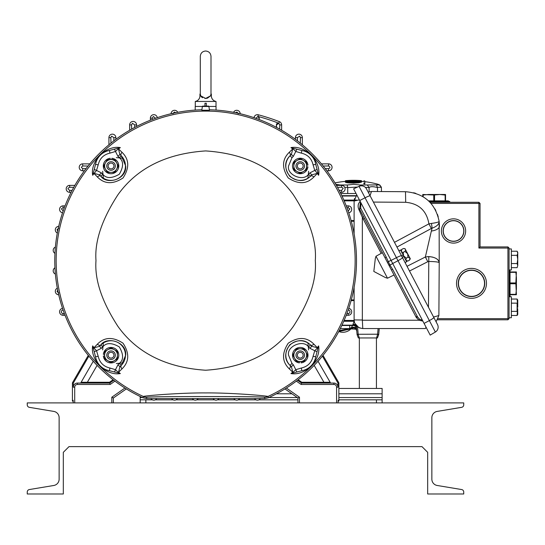 <?xml version="1.0" encoding="UTF-8"?>
<svg xmlns="http://www.w3.org/2000/svg" width="545" height="545" viewBox="0 0 545 545"><rect width="100%" height="100%" fill="white"/><g stroke="black" fill="none" stroke-linecap="round" stroke-linejoin="round"><path stroke-width="0.82" d="M122.066 368.808A2.732 1.846 -133.6 0 1 121.269 365.409L119.893 366.71L121.235 365.375A14.415 14.415 0 0 0 116.562 341.858A14.415 14.415 0 0 0 100.852 344.985L99.51 346.327L93.801 347.86L92.67 345.891A141.571 141.571 0 0 0 94.033 347.676L97.412 344.154C104.449 336.96 112.985 336.64 123.013 343.18C129.587 353.187 129.274 361.73 122.066 368.808L118.367 372.426A2.711 0.709 111.6 0 0 118.326 372.944L120.329 373.55C106.091 376.166 90.034 359.966 92.67 345.891L95.532 356.777C97.037 364.496 101.677 369.135 109.45 370.689L118.326 372.944M289.218 368.808A2.732 1.846 -46.4 0 0 290.015 365.409L291.391 366.71L293.319 364.782L291.977 363.44L290.049 365.375L291.391 366.71L292.924 372.426L290.955 373.55A141.571 141.571 0 0 0 292.74 372.187L289.218 368.808C282.024 361.771 281.704 353.235 288.244 343.207C298.251 336.633 306.794 336.946 313.872 344.154L317.483 347.86A2.711 0.709 21.6 0 0 318.007 347.901L318.614 345.891C321.23 360.129 305.03 376.186 290.955 373.55L301.841 370.689C309.56 369.183 314.199 364.544 315.753 356.777L318.007 347.901M201.868 109.763A150.863 150.863 0 0 0 142.988 397.816L143.267 396.44C147.947 395.384 182.909 392.7 205.663 392.925C228.287 392.693 263.439 395.391 268.017 396.44L268.297 397.816A150.863 150.863 0 0 0 209.416 109.763M208.892 106.479A0.456 0.456 0 0 0 208.442 106.091L202.842 106.091A0.456 0.456 0 0 0 202.393 106.479L201.793 110.233L209.491 110.233L208.892 106.479L202.393 106.479M201.05 96.417L200.724 95.852L205.642 98.447L210.561 95.852L207.332 98.25M206.507 98.4L205.744 98.447M205.608 98.447L204.804 98.4M202.577 97.739L201.473 96.921M201.459 96.908L201.057 96.417M199.947 95.852L199.947 94.033L200.294 94.033L200.724 95.852L199.947 95.852A5.695 5.695 0 0 1 195.28 101.452L195.28 106.459M211.337 95.852L211.337 94.033L210.99 94.033L210.561 95.852L211.337 95.852A5.695 5.695 0 0 0 216.004 101.452L216.004 106.459M200.724 95.838L200.431 95.021M122.066 152.348C129.26 159.385 129.581 167.921 123.041 177.949C113.033 184.523 104.49 184.21 97.412 177.002L94.033 173.487A141.571 141.571 0 0 0 92.67 175.265L96.533 170.422L101.438 172.901L99.51 174.836L100.852 176.171A14.415 14.415 0 0 0 125.459 165.98A14.415 14.415 0 0 0 121.235 155.788L119.893 154.446L118.367 148.737L120.329 147.606A141.571 141.571 0 0 0 118.551 148.969L122.066 152.348A2.732 1.846 133.6 0 0 121.269 155.754L125.711 165.98C126.753 179.809 106.527 184.98 100.818 176.205L99.51 174.836L93.801 173.303A2.711 0.709 -158.4 0 0 93.277 173.262L92.67 175.265C90.061 161.027 106.255 144.97 120.329 147.606L109.45 150.468C101.724 151.973 97.092 156.613 95.532 164.386L93.277 173.262M97.412 344.154A2.732 1.846 43.6 0 0 100.818 344.951C106.479 336.197 126.76 341.32 125.711 355.177L121.269 365.409L119.307 363.44L117.965 364.782L119.893 366.71L118.551 372.187A141.571 141.571 0 0 0 120.329 373.55L118.367 372.426L115.486 369.687L117.965 364.782M111.895 159.576L111.895 158.282A7.739 7.739 0 0 1 118.783 165.98A7.739 7.739 0 0 1 111.044 173.726A7.739 7.739 0 0 1 103.305 165.98A7.739 7.739 0 0 1 110.192 158.282L110.192 159.576M299.389 361.58L299.389 362.875A7.739 7.739 0 0 1 292.502 355.177A7.739 7.739 0 0 1 300.241 347.438A7.739 7.739 0 0 1 307.986 355.177A7.739 7.739 0 0 1 301.092 362.875L301.092 361.58M104.64 354.325L103.346 354.325A7.739 7.739 0 0 1 111.473 347.444A7.739 7.739 0 0 1 118.783 355.177A7.739 7.739 0 0 1 111.473 362.909A7.739 7.739 0 0 1 103.346 356.028L104.64 356.028M88.092 166.027L82.69 165.966L81.328 167.329L82.69 168.657L86.049 168.623M89.864 163.861L82.69 163.861A3.468 3.468 0 0 0 79.223 167.329A3.468 3.468 0 0 0 82.69 170.796L84.407 170.796M74.856 185.382L69.665 185.382L69.665 187.242L68.05 188.229L67.975 188.849L69.665 190.403L69.665 192.317L71.109 192.317M69.665 185.382A3.468 3.468 0 0 0 66.197 188.849A3.468 3.468 0 0 0 69.665 192.317M326.877 170.796L328.594 170.796A3.468 3.468 0 0 0 332.062 167.329A3.468 3.468 0 0 0 328.594 163.861L321.427 163.861M65.046 205.881L63.05 205.881L63.05 207.747L61.381 208.905L63.193 210.901M63.05 205.881A3.468 3.468 0 0 0 59.582 209.341A3.468 3.468 0 0 0 62.552 212.775M63.131 310.078L63.05 310.078A1.737 1.737 0 0 0 61.312 311.815A1.737 1.737 0 0 0 63.05 313.552L64.385 313.552M62.552 308.381A3.468 3.468 0 0 0 59.582 311.815A3.468 3.468 0 0 0 63.05 315.283L65.046 315.283M58.758 292.91L57.062 291.582L57.695 290.097M57.327 288.169A3.468 3.468 0 0 0 58.71 294.784M55.188 271.635L55.086 270.218M54.956 267.806A3.468 3.468 0 0 0 55.386 274.053M55.086 250.945L55.188 249.521M55.386 247.11A3.468 3.468 0 0 0 54.956 253.35M57.695 231.06L57.062 229.574L58.758 228.246M58.71 226.373A3.468 3.468 0 0 0 57.327 232.994M340.175 192.317L341.626 192.317A3.468 3.468 0 0 0 345.087 188.849A3.468 3.468 0 0 0 341.626 185.382L336.428 185.382M216.038 110.076L216.038 106.459L208.892 106.459M202.399 106.459L195.212 106.459L195.212 110.076M346.239 315.283L348.235 315.283A3.468 3.468 0 0 0 351.702 311.815A3.468 3.468 0 0 0 348.732 308.381M348.732 212.775A3.468 3.468 0 0 0 351.702 209.341A3.468 3.468 0 0 0 348.235 205.881L346.239 205.881M105.498 169.182A6.404 6.404 0 0 1 105.498 162.778L107.345 159.576L114.743 159.576L118.442 165.98L114.743 172.383L107.345 172.383L103.645 165.98L105.498 162.778A6.404 6.404 0 0 1 116.589 162.778A6.404 6.404 0 0 1 111.044 172.383A6.404 6.404 0 0 1 105.498 169.182M294.695 358.378A6.404 6.404 0 0 1 294.695 351.975L296.541 348.773L303.94 348.773L307.639 355.177L303.94 361.58L296.541 361.58L292.849 355.177L294.695 351.975A6.404 6.404 0 0 1 305.786 351.975A6.404 6.404 0 0 1 300.241 361.58A6.404 6.404 0 0 1 294.695 358.378M106.772 165.98A4.271 4.271 0 0 1 111.044 161.708A4.271 4.271 0 0 1 115.315 165.98A4.271 4.271 0 0 1 111.044 170.251A4.271 4.271 0 0 1 106.772 165.98M295.969 165.98A4.271 4.271 0 0 1 300.241 161.708A4.271 4.271 0 0 1 304.512 165.98A4.271 4.271 0 0 1 300.241 170.251A4.271 4.271 0 0 1 295.969 165.98M295.969 355.177A4.271 4.271 0 0 1 300.241 350.905A4.271 4.271 0 0 1 304.512 355.177A4.271 4.271 0 0 1 300.241 359.448A4.271 4.271 0 0 1 295.969 355.177M106.772 355.177A4.271 4.271 0 0 1 111.044 350.905A4.271 4.271 0 0 1 115.315 355.177A4.271 4.271 0 0 1 111.044 359.448A4.271 4.271 0 0 1 106.772 355.177M360.518 202.031L359.536 209.042L385.056 257.86L386.214 257.042L389.907 265.088L392.679 269.394L391.351 269.877L387.359 262.254L391.024 260.299M108.142 165.98A2.902 2.902 0 0 1 111.044 163.078A2.902 2.902 0 0 1 113.946 165.98A2.902 2.902 0 0 1 111.044 168.882A2.902 2.902 0 0 1 108.142 165.98M297.338 165.98A2.902 2.902 0 0 1 300.241 163.078A2.902 2.902 0 0 1 303.143 165.98A2.902 2.902 0 0 1 300.241 168.882A2.902 2.902 0 0 1 297.338 165.98M297.338 355.177A2.902 2.902 0 0 1 300.241 352.274A2.902 2.902 0 0 1 303.143 355.177A2.902 2.902 0 0 1 300.241 358.079A2.902 2.902 0 0 1 297.338 355.177M108.142 355.177A2.902 2.902 0 0 1 111.044 352.274A2.902 2.902 0 0 1 113.946 355.177A2.902 2.902 0 0 1 111.044 358.079A2.902 2.902 0 0 1 108.142 355.177M394.478 242.341L428.915 223.852L431.347 228.498L396.958 247.076L398.913 250.809L400.486 249.985L403.211 255.196L401.638 256.021L402.339 257.356L403.913 256.531L406.645 261.743L405.071 262.567L407.02 266.301L425.366 256.995L428.792 256.6C435.121 257.131 438.596 259.154 439.216 262.676C438.555 261.975 435.074 261.573 428.765 261.457L427.811 261.689L425.359 257.002L432.008 228.219A7.739 1.989 -102.9 0 0 431.395 223.436C436.232 222.769 438.814 222.081 439.147 221.372L439.44 226.08A10.702 5.157 -179.6 0 1 431.66 230.991M427.668 452.316L427.668 493.988L463.734 493.988L463.734 492.026A2.507 2.507 0 0 0 461.642 489.553L437.185 485.479A6.377 6.377 0 0 1 431.858 479.191L431.858 417.702A6.377 6.377 0 0 1 437.185 411.414L461.642 407.333A2.507 2.507 0 0 0 463.734 404.86L463.734 402.905L27.25 402.905L27.25 404.86A2.507 2.507 0 0 0 29.341 407.333L53.805 411.414A6.377 6.377 0 0 1 59.133 417.702L59.133 479.191A6.377 6.377 0 0 1 53.805 485.479L29.341 489.553A2.507 2.507 0 0 0 27.25 492.026L27.25 493.988L63.322 493.988L63.322 452.316L69.011 446.621L421.973 446.621L427.668 452.316M313.872 177.002A2.732 1.846 -136.4 0 0 310.473 176.205L311.774 174.836L309.846 172.901L308.504 174.243L310.432 176.171L311.774 174.836L317.483 173.303L318.614 175.265A141.571 141.571 0 0 0 317.251 173.487L313.872 177.002C306.835 184.196 298.299 184.523 288.271 177.977C281.697 167.969 282.01 159.426 289.218 152.348L292.924 148.737A2.711 0.709 -68.4 0 0 292.965 148.213L290.955 147.606C305.193 144.997 321.25 161.191 318.614 175.265L315.753 164.386C314.247 156.66 309.608 152.028 301.841 150.468L292.965 148.213M97.412 177.002A2.732 1.846 -43.6 0 1 100.818 176.205L102.78 174.243L101.438 172.901M94.196 169.393L96.533 170.422L98.202 164.849L95.532 164.386A17.133 17.133 0 0 1 109.45 150.468L109.913 153.138L115.486 151.469L117.965 156.374L119.893 154.446L121.269 155.754L119.307 157.716C123.681 161.156 123.681 166.661 119.307 174.243C111.725 178.617 106.221 178.617 102.78 174.243M290.955 147.606L292.924 148.737L295.799 151.469L293.319 156.374L291.391 154.446L292.74 148.969A141.571 141.571 0 0 0 290.955 147.606M289.218 152.348A2.732 1.846 46.4 0 1 290.015 155.754L291.391 154.446L290.015 155.754C284.279 161.511 284.231 168.391 289.851 176.389C297.87 181.989 304.744 181.928 310.473 176.205L310.432 176.171A14.415 14.415 0 0 1 285.825 165.98A14.415 14.415 0 0 1 290.049 155.788L291.977 157.716L293.319 156.374M318.614 345.891L317.483 347.86L314.751 350.735L309.846 348.255L311.774 346.327L317.251 347.676A141.571 141.571 0 0 0 318.614 345.891M313.872 344.154A2.732 1.846 136.4 0 1 310.473 344.951L311.774 346.327L310.473 344.951C304.709 339.222 297.829 339.167 289.831 344.787C284.231 352.806 284.292 359.68 290.015 365.409L290.049 365.375A14.415 14.415 0 0 1 294.722 341.858A14.415 14.415 0 0 1 310.432 344.985L308.504 346.913L309.846 348.255M114.457 372.024L115.486 369.687L109.913 368.018L109.45 370.689A17.133 17.133 0 0 1 95.532 356.777L98.202 356.307L96.533 350.735L101.438 348.255L99.51 346.327L100.818 344.951L102.78 346.913C106.221 342.539 111.725 342.539 119.307 346.913C123.681 354.495 123.681 360.007 119.307 363.44M142.988 397.816L146.482 398.572L264.802 398.572L268.297 397.816M114.457 149.132L115.486 151.469L118.367 148.737A2.711 0.709 68.4 0 1 118.326 148.213M309.846 172.901L314.751 170.422L317.483 173.303A2.711 0.709 158.4 0 1 318.007 173.262M301.371 153.138C307.707 154.61 311.611 158.52 313.082 164.849L315.753 164.386A17.133 17.133 0 0 0 301.841 150.468L301.371 153.138L295.799 151.469L296.827 149.132M313.082 164.849L314.751 170.422L317.088 169.393M293.319 364.782L295.799 369.687L292.924 372.426A2.711 0.709 -111.6 0 1 292.965 372.944M313.082 356.307C311.611 362.643 307.707 366.547 301.371 368.018L301.841 370.689A17.133 17.133 0 0 0 315.753 356.777L313.082 356.307L314.751 350.735L317.088 351.763M301.371 368.018L295.799 369.687L296.827 372.024M94.196 351.763L96.533 350.735L93.801 347.86A2.711 0.709 -21.6 0 1 93.277 347.901M103.366 342.975L102.671 349.904M116.317 363.549L123.245 362.861M307.925 342.975L308.613 349.904M307.925 178.181L308.613 171.253M116.317 157.614L123.245 158.302M103.366 178.181L102.671 171.253M306.644 166.831L307.939 166.831A7.739 7.739 0 0 1 296.126 172.54A7.739 7.739 0 0 1 296.126 159.419A7.739 7.739 0 0 1 307.939 165.128L306.644 165.128M328.594 170.796L328.594 168.657L325.236 168.623M328.594 168.657C330.365 167.983 330.365 167.083 328.594 165.966L323.199 166.027M281.636 130.255L281.636 124.907L279.776 124.907L279.646 129.117M281.636 124.907A3.468 3.468 0 0 0 279.422 121.671L278.815 123.252A1.778 1.778 0 0 0 276.397 124.907L276.397 127.339M276.683 127.489L276.397 124.907M136.584 126.454L136.584 124.907L134.669 124.907L134.601 127.489M136.584 124.907A3.468 3.468 0 0 0 133.116 121.44A3.468 3.468 0 0 0 129.649 124.907L129.649 130.255M131.638 129.117L131.508 124.907L129.649 124.907M69.665 187.242L73.739 187.364M72.131 190.341L69.665 190.403M341.626 192.317L341.626 190.403L339.154 190.341M337.546 187.364L341.626 187.242L341.626 185.382M206.323 106.091L206.323 103.243L204.961 103.243L204.961 106.091M302.359 144.8L302.359 137.626A3.468 3.468 0 0 0 298.892 134.159A3.468 3.468 0 0 0 295.424 137.626L295.424 139.343M297.468 140.883L297.393 137.626L299.682 136.148L300.459 137.626L300.309 143.11M279.776 124.907L278.795 123.299L276.615 124.907M278.815 123.252A202.263 202.263 0 0 0 257.908 116.419A1.778 1.778 0 0 1 259.222 118.136L259.222 119.553M259.222 118.136L258.991 119.464M259.045 118.136L257.894 116.473L255.891 118.333M155.952 118.136L155.393 118.333M155.4 118.136L153.39 116.473L152.239 118.136L152.293 119.464M157.273 117.679A3.468 3.468 0 0 0 153.608 114.675A3.468 3.468 0 0 0 150.372 118.136L150.372 120.207M134.669 124.907L132.489 123.299L131.508 124.907M115.86 139.343L115.86 137.626A3.468 3.468 0 0 0 112.393 134.159A3.468 3.468 0 0 0 108.925 137.626L108.925 144.8M110.982 143.11L110.826 137.626L111.602 136.148L113.891 137.626L113.816 140.883M63.05 207.747L64.317 207.795M93.277 361.24L80.68 383.067L77.438 383.067A4.122 4.122 0 0 0 73.316 387.188L73.316 383.067L88.876 356.11M296.344 381.125L301.099 384.457L301.542 383.067L297.509 380.246M286.357 388.033L299.464 397.21L299.464 402.905M336.578 402.905L336.578 387.188A2.732 2.732 0 0 0 333.847 384.457L301.099 384.457M284.953 388.912L297.938 398L299.464 397.21M124.928 388.033L111.82 397.21L113.346 398L126.331 388.912M114.941 381.125L110.185 384.457L77.438 384.457A2.732 2.732 0 0 0 74.706 387.188L74.706 402.905M111.82 402.905L111.82 397.21M113.776 380.246L109.749 383.067L110.185 384.457M346.899 313.552L348.235 313.552A1.737 1.737 0 0 0 349.972 311.815A1.737 1.737 0 0 0 348.235 310.078L348.153 310.078M318.007 361.24L330.611 383.067L333.847 383.067A4.122 4.122 0 0 1 337.968 387.188L337.968 383.067L322.408 356.11M351.266 299.982L352.744 299.982L352.744 300.486L351.13 300.486M351.096 300.602L354.114 300.602M354.114 299.907L351.287 299.907M348.235 211.324L348.091 210.901M352.744 221.175L351.266 221.175L352.744 221.175L352.744 220.671L351.13 220.671M351.287 221.256L354.114 221.256M354.114 220.555L351.096 220.555M348.235 210.908L349.904 208.905L348.235 207.747L346.967 207.795M341.626 190.403L343.234 188.229L341.626 187.242M279.422 121.671A203.953 203.953 0 0 0 258.344 114.791A3.468 3.468 0 0 0 254.011 117.679M172.969 113.748L174.291 112.045L175.797 112.699M177.718 112.325A3.468 3.468 0 0 0 171.096 113.728M235.495 112.699L236.993 112.045L238.315 113.748M240.188 113.728A3.468 3.468 0 0 0 233.567 112.325M80.68 383.067L82.043 382.277L109.497 382.277L109.749 383.067L80.68 383.067M87.35 382.277L97.112 365.368M88.276 355.367L72.424 382.828L73.316 383.067M72.424 382.828L72.424 401.066L73.187 400.303L73.187 402.905M297.938 398L297.938 402.905L140.174 402.898L140.174 396.494M301.787 382.277L301.542 383.067L330.611 383.067L329.241 382.277L301.787 382.277L298.163 379.736M376.431 402.898L376.431 399.832L382.12 399.832L382.12 402.898L338.104 402.898L338.104 400.303L338.867 401.066L338.867 382.828L337.968 383.067M254.529 398.572A3.468 3.468 0 0 0 260.367 398.572M233.812 398.572A3.468 3.468 0 0 0 239.643 398.572M213.088 398.572A3.468 3.468 0 0 0 218.92 398.572M192.365 398.572A3.468 3.468 0 0 0 198.196 398.572M171.641 398.572A3.468 3.468 0 0 0 177.479 398.572M150.917 398.572A3.468 3.468 0 0 0 156.756 398.572M113.122 379.736L109.497 382.277M113.346 402.905L113.346 398M314.172 365.368L323.934 382.277M338.867 382.828L323.008 355.367M359.373 199.845L354.114 201.03L354.114 233.825M354.114 287.331L354.114 319.901L354.563 322.654M306.644 162.281L306.644 169.679L300.241 173.378L293.837 169.679L293.837 162.281L300.241 158.588L306.644 162.281M104.64 358.876L104.64 351.477L111.044 347.785L117.448 351.477L117.448 358.876L111.044 362.575L104.64 358.876M72.424 401.066L73.187 401.066M338.104 401.066L338.867 401.066M354.809 323.294L358.835 327.606M359.564 327.933L362.766 328.553C357.254 327.777 354.366 324.888 354.114 319.901L362.343 320.004L362.343 217.319L358.923 209.614C357.513 206.466 357.936 203.735 360.191 201.412M356.777 194.885L354.114 201.03L356.777 194.885M354.475 200.655L354.931 200.485M358.521 203.687L358.358 204.232M358.269 204.627L358.167 205.336M358.154 205.56L358.14 206.357M358.923 209.614L360.681 208.279L360.919 202.801M360.661 213.429L362.343 217.319L363.522 216.719M306.644 165.98A6.404 6.404 0 0 1 297.039 171.525A6.404 6.404 0 0 1 297.039 160.434A6.404 6.404 0 0 1 306.644 165.98M104.64 355.177A6.404 6.404 0 0 1 114.246 349.631A6.404 6.404 0 0 1 114.246 360.722A6.404 6.404 0 0 1 104.64 355.177M426.047 327.177L425.386 328.553L362.766 328.553L362.343 320.004M394.035 274.993L387.495 278.216L385.458 277.589L373.822 271.444L375.348 258.282L375.995 256.245L382.018 252.9L382.542 253.05M362.568 320.228L418.948 320.228L419.684 319.302L422.43 320.269L430.196 335.1L435.36 332.041A5.695 5.695 0 0 0 437.499 324.5L366.478 188.877A5.695 5.695 0 0 0 359.06 186.342L353.61 188.843L424.071 323.403L422.866 321.094L418.948 320.228L416.264 317.456L415.944 316.843L417.272 316.359L417.593 316.972L416.264 317.456M216.004 101.452L195.28 101.452M364.448 218.497L363.27 219.11L362.343 217.319M387.495 278.216L375.995 256.245M391.351 269.877L415.944 316.843M385.056 257.86L387.359 262.254M436.075 321.782L438.882 315.555L439.216 262.676L438.882 315.555L433.588 317.026M432.158 261.546L428.765 261.457L428.472 307.271L409.499 271.035L427.811 261.689M403.913 256.531L403.566 255.864L403.913 256.531M368.188 192.133L371.506 191.493L368.188 192.133M370.028 195.648L371.506 191.493L405.5 191.711C424.071 193.257 435.285 203.142 439.147 221.372L438.902 221.692M431.347 228.498L432.008 228.219C436.783 226.475 439.168 224.193 439.147 221.372L439.216 262.676M432.846 261.586L434.515 261.695M436.204 261.859L437.383 262.029M438.412 262.24L438.909 262.404M403.211 255.196L403.566 255.864L403.252 252.315A4.626 2.309 152.4 0 1 401.277 251.497A4.626 2.309 152.4 0 1 401.726 249.406L401.345 251.627M427.634 256.634L428.792 256.6L428.765 261.457M439.079 261.736L438.446 260.483M437.901 259.829L437.485 259.44M437.471 259.42L436.872 258.957M432.819 257.145L429.78 256.647M434.965 208.953L435.823 210.568M437.471 214.423L438.207 216.767M438.643 221.842L437.771 222.183M433.18 223.178L432.042 223.348M413.635 192.746L415.746 193.346M422.409 196.309L423.186 196.772M429.637 201.916L431.068 203.455M373.393 202.079L405.684 202.284C418.907 203.564 426.653 210.758 428.915 223.852L431.395 223.436M410.29 258.732L409.949 258.085L409.493 260.176L407.824 261.055L405.848 260.231L406.304 258.139L403.566 255.864M400.922 250.823L401.726 249.406L403.395 248.534L404.37 248.636M404.921 251.443L407.66 253.718L405.371 249.351L405.017 248.677L403.395 248.534A4.626 2.309 152.4 0 1 405.371 249.351A4.626 2.309 152.4 0 1 404.921 251.443L403.252 252.315M407.973 257.267L409.949 258.085L407.66 253.718L407.973 257.267L406.304 258.139M509.071 317.755L511.353 317.755L511.353 296.766L509.071 296.766M509.071 269.939L511.353 269.939L511.353 248.942L509.071 248.942M509.296 296.766L509.071 287.923M509.071 275.77L509.541 296.766M509.582 296.766L509.582 283.352M510.038 269.939L510.038 296.766M510.038 271.962L516.415 271.962L515.849 271.962L516.415 277.657L516.415 289.041L515.849 294.736L516.415 294.736L515.856 283.666M510.038 282.957L515.849 282.957L515.856 283.352L515.849 283.747L510.038 283.747M515.849 294.736L510.038 294.736M510.038 294.341L515.849 294.341M516.415 271.962L515.849 282.957M515.849 272.357L510.038 272.357M509.541 269.939L509.582 270.81L509.582 269.939M509.268 283.352L509.582 270.81M357.5 187.058L347.724 187.589L347.185 185L353.657 184.326L360.136 185L379.429 184.918L381.384 187.269L381.466 191.554L381.384 187.221L379.77 184.98L377.883 184.224A92.786 92.786 0 0 0 364.837 181.676L364.878 183.917A90.3 90.293 0 0 0 363.849 183.794L363.862 183.052A91.785 91.778 180 0 1 364.864 183.174L364.837 181.676M363.883 181.567A92.786 92.786 0 0 0 361.635 181.349L361.648 182.05L358.903 182.827L353.487 183.052L353.487 182.323L358.889 182.098L361.635 181.342C361.26 180.756 358.596 180.436 353.657 180.375L346.354 180.879L345.305 181.349C345.68 181.969 348.405 182.289 353.487 182.323M378.618 184.564L379.429 184.918C377.365 184.012 377.365 183.992 379.429 184.864M345.98 180.749A93.978 93.958 180 0 0 345.537 180.783L345.53 180.96A94.026 94.013 180 0 1 345.98 180.926M353.657 180.484C357.765 180.511 360.197 180.783 360.96 181.287C360.265 181.73 357.833 181.928 353.657 181.88L353.562 181.88C349.181 181.948 346.661 181.751 345.986 181.294L353.657 180.484M360.088 181.621L353.337 181.178L346.784 181.635M345.537 180.783L345.537 180.661A94.21 94.203 180 0 1 345.973 180.627L348.18 180.477A94.237 94.224 180 0 1 359.203 180.477L360.967 180.599A94.21 94.203 180 0 1 361.403 180.633L361.41 180.756A93.978 93.958 180 0 0 360.967 180.722M345.986 181.322L346.014 180.62A94.237 94.237 0 0 0 345.537 180.661L345.53 180.96M363.849 183.794L363.862 183.052M364.878 183.917L364.864 183.174M361.41 180.756L361.403 180.633A94.237 94.237 0 0 0 360.94 180.593L360.96 181.294M353.487 183.052C348.418 183.025 345.687 182.691 345.292 182.057L345.305 181.349M349.202 181.219L353.119 181.069M358.903 182.827L358.889 182.098M353.337 181.178L353.337 180.484M349.202 181.335L349.195 180.64M360.967 180.892A94.026 94.013 180 0 1 361.41 180.933M335.802 184.305L340.012 184.987L347.185 185M376.459 184.946L377.46 187.534C373.114 186.383 370.321 186.397 369.074 187.575L365.327 187.357M367.303 184.987L369.06 187.351M360.136 185L359.829 186.056M339.324 185.382L340.012 184.987M377.508 191.533L377.46 187.534M369.074 187.575L369.142 191.806M347.724 187.589L347.744 193.523L356.055 193.516M347.744 193.523L340.775 193.516M382.12 399.832L382.12 388.449L338.867 388.449M140.174 399.832L145.869 399.832L145.869 402.898M376.431 399.832L338.867 399.832M297.938 399.832L258.936 399.832M255.959 399.832L238.213 399.832M235.236 399.832L217.489 399.832M214.519 399.832L196.765 399.832M193.795 399.832L176.049 399.832M173.072 399.832L155.325 399.832M152.348 399.832L145.869 399.832M511.353 255.333L517.116 255.333L517.75 259.44L517.116 263.548L517.75 265.606L517.75 252.321L517.116 251.225L517.75 253.275L517.75 252.321M446.314 202.284L448.651 202.113L440.885 201.779L448.651 202.106L440.885 201.779L447.724 201.596M422.77 196.52L422.77 195.049L428.465 194.49L445.544 194.49L445.544 195.049L445.149 195.049L445.544 194.49M433.759 200.867L433.759 195.049L439.849 194.49L445.149 195.049L445.149 200.867M429.494 201.766L448.651 201.323L434.154 201.323M428.561 200.867L448.385 200.867L448.385 201.323M446.696 202.27L433.105 201.936M449.809 201.439L429.726 201.997M434.154 201.636L429.262 201.534M422.77 195.049L422.77 194.49L422.77 195.049M423.165 195.049L423.165 196.759M434.549 200.867L434.549 195.049L422.77 194.49M445.544 200.867L445.544 195.049L445.544 200.867M433.759 195.049L434.154 195.049M471.5 270.327A13.026 13.026 0 0 1 484.525 283.352A13.026 13.026 0 0 1 471.5 296.378A13.026 13.026 0 0 1 458.474 283.352A13.026 13.026 0 0 1 471.5 270.327A13.046 13.046 0 0 0 458.454 283.352A13.046 13.046 0 0 0 471.5 296.398A13.046 13.046 0 0 0 484.546 283.352A13.046 13.046 0 0 0 471.5 270.306M471.5 296.46A13.107 13.107 0 0 0 484.607 283.352A13.107 13.107 0 0 0 471.5 270.245A13.107 13.107 0 0 0 458.393 283.352A13.107 13.107 0 0 0 471.5 296.46M471.5 296.521A13.169 13.169 0 0 0 484.669 283.352A13.169 13.169 0 0 0 471.5 270.184A13.169 13.169 0 0 0 458.331 283.352A13.169 13.169 0 0 0 471.5 296.521M453.508 243.111A12.133 12.133 0 0 0 465.641 230.978A12.133 12.133 0 0 0 453.508 218.845A12.133 12.133 0 0 0 441.375 230.978A12.133 12.133 0 0 0 453.508 243.111M453.508 241.36A10.382 10.382 0 0 0 463.897 230.978A10.382 10.382 0 0 0 453.508 220.589A10.382 10.382 0 0 0 443.126 230.978A10.382 10.382 0 0 0 453.508 241.36M471.5 298.326A14.974 14.974 0 0 0 486.474 283.352A14.974 14.974 0 0 0 471.5 268.378A14.974 14.974 0 0 0 456.526 283.352A14.974 14.974 0 0 0 471.5 298.326M471.5 296.582A13.23 13.23 0 0 0 484.73 283.352A13.23 13.23 0 0 0 471.5 270.122A13.23 13.23 0 0 0 458.27 283.352A13.23 13.23 0 0 0 471.5 296.582M509.071 318.648L507.933 318.648L507.933 319.786L509.071 318.648L509.071 248.057L478.898 248.057L478.898 202.284L429.998 202.284M478.898 248.057L480.043 246.919L480.043 203.421L431.034 203.421M438.289 318.648L507.933 318.648L507.933 246.919L480.043 246.919M480.043 203.421L478.898 202.284M509.071 248.057L507.933 246.919M507.933 319.786L437.744 319.786M517.587 309.267L517.116 315.48L517.75 314.376L517.675 308.62M517.75 301.017L517.116 299.041L517.668 305.82M517.75 307.264C517.75 316.4 517.75 316.4 517.75 307.264C517.75 298.122 517.75 298.122 517.75 307.264L517.75 300.145L517.116 299.041L511.353 299.041M511.353 303.149L517.116 303.149L517.116 311.372L511.353 311.372M511.353 315.48L517.116 315.48M517.75 313.348L517.116 311.372M511.353 263.548L517.116 263.548M511.353 267.656L517.116 267.656L517.75 265.606L517.116 267.656M517.116 255.333L517.75 253.275L517.116 251.225L511.353 251.225M517.75 253.275L517.75 252.321L517.75 253.275M359.25 337.961L358.331 337.961L357.07 334.576L358.208 334.576L359.353 337.961L358.331 337.961L359.25 337.961L358.331 337.961L357.07 334.576L358.331 337.961L357.07 334.576L356.553 328.594A3.413 3.413 0 0 0 353.146 325.481L341.831 325.481M379.231 328.553L378.707 334.576L377.453 337.961L376.527 337.961L377.453 337.961L376.527 337.961L377.453 337.961L378.707 334.576L377.453 337.961L378.707 334.576L377.576 334.576L376.527 337.961M351.103 328.764A11.384 11.384 0 0 0 351.191 328.669L350.932 328.901C353.753 327.157 355.701 327.858 356.757 331.006L356.757 331.006A3.413 3.413 0 0 0 350.932 328.901L356.062 329.221L356.757 330.999L356.069 329.221L350.932 328.901L338.786 331.524A11.384 11.384 0 0 0 350.932 328.901L351.6 327.47L349.699 328.594L349.699 325.481M351.287 328.158A3.413 2.371 175 0 1 354.727 327.804A3.413 2.371 175 0 1 356.648 329.711M351.825 327.92L352.247 327.334A11.384 11.384 0 0 1 351.825 327.92M356.539 328.512A3.413 1.635 179.1 0 0 351.6 327.47A3.413 1.764 90 0 1 353.18 325.481M353.146 325.481L352.969 324.343L354.209 321.196M356.314 325.665L357.043 334.276L377.596 334.214L377.576 334.576L377.603 334.214M358.181 334.214L357.534 326.789M378.094 328.553L377.596 334.214L378.707 334.576L379.231 328.594A3.413 3.413 0 0 1 379.238 328.553A3.413 3.413 0 0 0 379.231 328.594M354.236 321.346A3.413 2.098 43.5 0 0 354.025 321.25L343.766 321.25M356.369 326.544A3.413 2.493 -5 0 0 352.969 324.343M356.444 327.375A3.413 2.493 -5 0 0 353.037 325.174L341.974 325.174M341.831 195.682L356.028 195.682M453.508 241.231A10.26 10.26 0 0 0 463.768 230.978A10.26 10.26 0 0 0 453.508 220.718A10.26 10.26 0 0 0 443.255 230.978A10.26 10.26 0 0 0 453.508 241.231A10.246 10.246 0 0 1 443.262 230.978A10.246 10.246 0 0 1 453.508 220.732A10.246 10.246 0 0 1 463.761 230.978A10.246 10.246 0 0 1 453.508 241.224M359.353 388.449L359.353 337.961L376.431 337.961L376.431 388.449M453.508 241.299A10.321 10.321 0 0 0 463.829 230.978A10.321 10.321 0 0 0 453.508 220.657A10.321 10.321 0 0 0 443.187 230.978A10.321 10.321 0 0 0 453.508 241.299M315.296 260.578C316.761 279.639 309.451 301.569 293.367 326.373C274.326 352.983 245.087 367.609 205.642 370.232C166.205 367.609 136.958 352.983 117.918 326.373C101.833 301.569 94.523 279.639 95.988 260.578C94.523 241.517 101.833 219.587 117.918 194.783C136.958 168.173 166.205 153.554 205.642 150.924C245.087 153.554 274.326 168.173 293.367 194.783C309.451 219.587 316.761 241.517 315.296 260.578M56.149 260.578A149.494 149.494 0 0 0 143.267 396.44A8.427 8.42 12.3 0 0 146.782 397.203C153.349 396.562 185.286 396.583 205.656 396.549C225.937 396.576 258.03 396.562 264.502 397.203A8.427 8.42 -12.3 0 0 268.017 396.44A149.494 149.494 0 0 0 205.642 111.085A149.494 149.494 0 0 0 56.149 260.578M308.504 174.243C303.579 182.03 286.534 174.972 288.557 165.98L291.977 157.716M291.977 363.44L288.557 355.177C286.534 346.191 303.579 339.126 308.504 346.913M82.69 168.657L82.69 170.796M63.05 210.908L63.05 211.324M63.05 313.552L63.05 315.283M361.437 185.825A5.695 5.695 0 0 0 359.06 186.342L365.055 197.787L359.734 200.533M389.048 265.483L392.747 263.589M264.502 397.203L264.802 398.572M146.482 398.572L146.782 397.203M117.965 156.374L119.307 157.716M98.202 164.849C99.674 158.52 103.577 154.61 109.913 153.138M101.438 348.255L102.78 346.913M109.913 368.018C103.577 366.547 99.674 362.643 98.202 356.307M328.594 163.861L328.594 165.966M297.393 137.626L295.424 137.626M302.359 137.626L300.459 137.626M255.884 118.136L255.333 118.136M152.239 118.136L150.372 118.136M82.69 163.861L82.69 165.966M110.826 137.626L108.925 137.626M115.86 137.626L113.891 137.626M348.235 207.747L348.235 205.881M258.344 114.791L257.908 116.419M74.706 387.188L73.316 387.188M77.438 384.457L77.438 383.067M333.847 384.457L333.847 383.067M336.578 387.188L337.968 387.188M348.235 313.552L348.235 315.283M381.2 253.357L363.27 219.11M386.214 257.042L360.681 208.279M419.684 319.302L417.593 316.972M435.36 332.041L429.365 320.589L424.071 323.403M433.82 317.476A5.695 0.695 152.4 0 1 429.365 320.589L398 260.708L392.713 263.514M402.462 257.587A5.695 0.695 152.4 0 1 398 260.708L396.419 257.676L391.092 260.421M401.515 255.789A5.695 0.695 152.4 0 0 396.419 257.676L365.055 197.787A5.695 0.695 152.4 0 1 370.157 195.9M392.679 269.394L417.272 316.359M405.684 202.284L405.5 191.711M359.203 181.178L359.203 180.477M348.18 181.172L348.18 180.477M381.384 187.269L377.467 187.31M347.71 187.364L344.753 187.364M382.12 393.79L338.867 393.79M291.922 393.79L276.458 393.79M382.12 397.557L338.867 397.557M297.304 397.557L268.862 397.557M142.422 397.557L140.174 397.557M339.276 330.59L349.699 328.594L340.298 328.594M343.841 200.083L356.886 200.083M354.202 200.846L344.174 200.846M344.113 320.453L354.134 320.453M355.769 196.016L341.988 196.016M200.294 94.033L200.294 56.367C200.608 53.11 202.393 51.325 205.642 51.012C208.892 51.325 210.677 53.11 210.997 56.367L210.99 94.033M354.482 198.557L354.114 201.03M407.824 261.055L406.202 260.905M409.493 260.176L410.303 258.759M364.83 180.974A94.237 94.237 0 0 0 363.897 180.865M345.305 181.376A92.786 92.786 0 0 0 334.971 182.902M356.062 329.221L356.764 331.033M350.925 328.901L351.92 328.144"/></g></svg>
